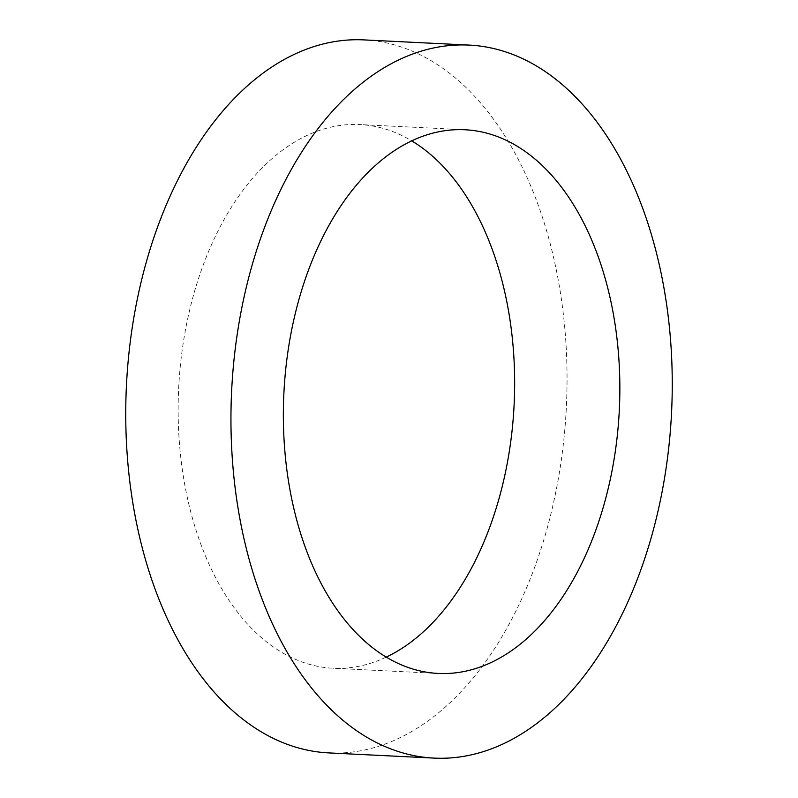 <?xml version="1.0" encoding="UTF-8"?>
<svg xmlns="http://www.w3.org/2000/svg" width="798" height="798" viewBox="0 0 798 798"><rect width="100%" height="100%" fill="white"/><g stroke="black" fill="none" stroke-linecap="round" stroke-linejoin="round"><path stroke-width="0.6" stroke-dasharray="3.99 2.99" d="M386.242 657.113A272.168 167.929 -87.2 0 1 332.966 668.235A272.168 167.929 -87.2 0 1 282.273 652.654A272.168 167.929 -87.2 0 1 182.772 346.103A272.168 167.929 -87.2 0 1 359.828 124.568A272.168 167.929 -87.2 0 1 410.521 140.149A272.168 167.929 -87.2 0 1 411.758 140.887M364.018 39.9A356.935 220.238 -87.2 0 1 430.491 60.339A356.935 220.238 -87.2 0 1 560.984 462.361A356.935 220.238 -87.2 0 1 328.776 752.903M438.172 673.432L332.966 668.235M465.035 129.765L359.828 124.568"/><path stroke-width="1.2" d="M411.758 140.887A272.168 167.929 -87.2 0 1 514.121 404.686A272.168 167.929 -87.2 0 1 386.242 657.113M515.727 145.346A272.168 167.929 -87.2 0 1 615.228 451.897A272.168 167.929 -87.2 0 1 438.172 673.432A272.168 167.929 -87.2 0 1 387.479 657.851A272.168 167.929 -87.2 0 1 287.978 351.3A272.168 167.929 -87.2 0 1 465.035 129.765A272.168 167.929 -87.2 0 1 515.727 145.346M433.982 758.1L328.776 752.903A356.935 220.238 -87.2 0 1 262.303 732.464A356.935 220.238 -87.2 0 1 131.81 330.442A356.935 220.238 -87.2 0 1 364.018 39.9L469.224 45.097A356.935 220.238 -87.2 0 1 535.697 65.536A356.935 220.238 -87.2 0 1 666.19 467.558A356.935 220.238 -87.2 0 1 433.982 758.1A356.935 220.238 -87.2 0 1 367.509 737.661A356.935 220.238 -87.2 0 1 237.016 335.639A356.935 220.238 -87.2 0 1 469.224 45.097"/></g></svg>
